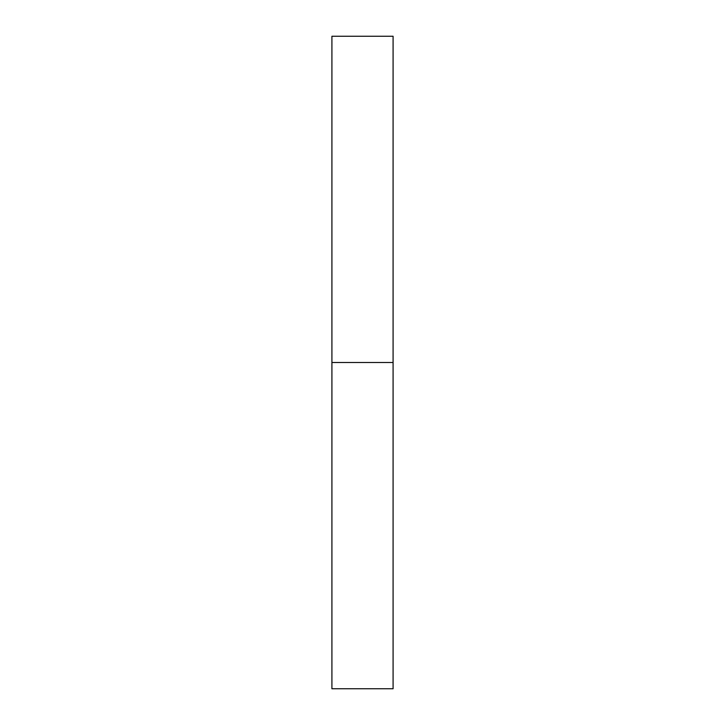 <?xml version="1.0" encoding="UTF-8"?>
<svg xmlns="http://www.w3.org/2000/svg" width="725" height="725" viewBox="0 0 725 725"><rect width="100%" height="100%" fill="white"/><g stroke="black" fill="none" stroke-linecap="round" stroke-linejoin="round"><path stroke-width="1.09" d="M393.086 362.5L331.914 362.5L393.086 362.5L393.086 36.25L331.914 36.25L331.914 688.75L393.086 688.75L393.086 362.5"/></g></svg>
